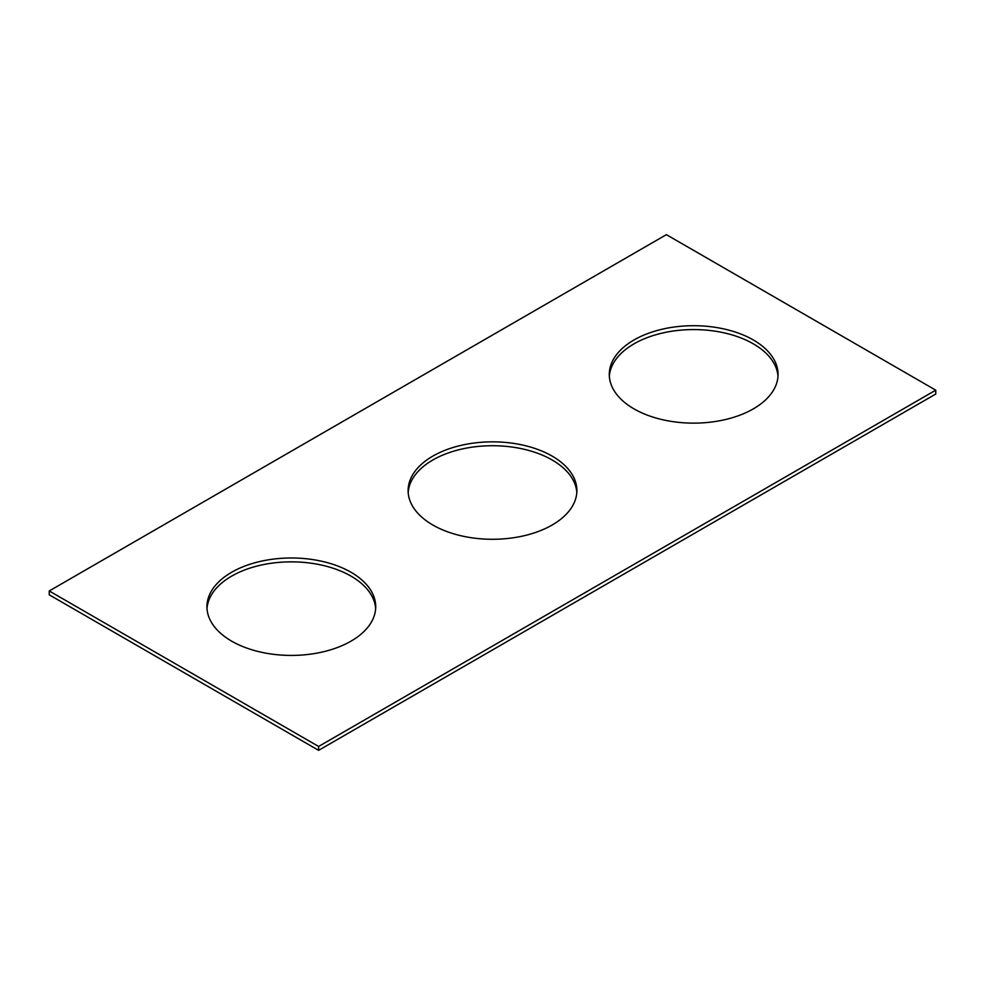 <?xml version="1.0" encoding="UTF-8"?>
<svg xmlns="http://www.w3.org/2000/svg" width="985" height="985" viewBox="0 0 985 985"><rect width="100%" height="100%" fill="white"/><g stroke="black" fill="none" stroke-linecap="round" stroke-linejoin="round"><path stroke-width="1.48" d="M935.75 390.171L666.389 234.652L49.25 590.963L49.25 594.829L318.611 750.348L935.75 394.037L935.75 390.171L318.611 746.47L318.611 750.348M49.25 590.963L318.611 746.47M633.995 408.873A84.378 48.721 0 0 0 725.957 419.425A84.378 48.721 0 0 0 778.051 374.423A84.378 48.721 0 0 0 693.662 325.703A84.378 48.721 0 0 0 609.284 374.423A84.378 48.721 0 0 0 633.995 408.873M777.99 376.356A84.378 48.721 0 0 0 693.662 329.581A84.378 48.721 0 0 0 609.346 376.356M432.834 525.017A84.378 48.721 0 0 0 524.796 535.569A84.378 48.721 0 0 0 576.878 490.567A84.378 48.721 0 0 0 492.5 441.846A84.378 48.721 0 0 0 408.122 490.567A84.378 48.721 0 0 0 432.834 525.017M576.816 492.5A84.378 48.721 0 0 0 492.5 445.725A84.378 48.721 0 0 0 408.184 492.5M231.66 641.149A84.378 48.721 0 0 0 323.622 651.713A84.378 48.721 0 0 0 375.716 606.711A84.378 48.721 0 0 0 291.338 557.99A84.378 48.721 0 0 0 206.948 606.711A84.378 48.721 0 0 0 231.66 641.149M375.654 608.644A84.378 48.721 0 0 0 291.338 561.856A84.378 48.721 0 0 0 207.01 608.644"/></g></svg>
